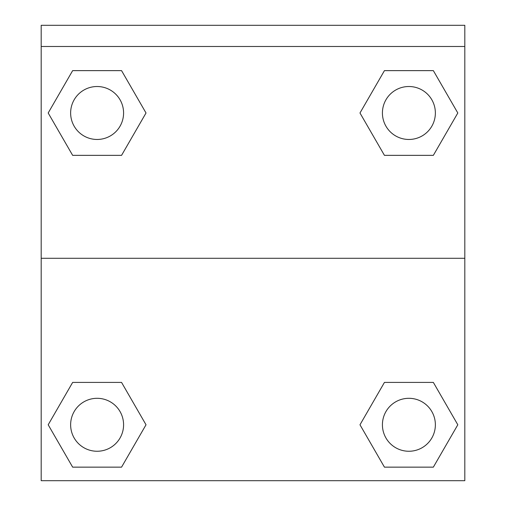 <?xml version="1.0" encoding="UTF-8"?>
<svg xmlns="http://www.w3.org/2000/svg" width="506" height="506" viewBox="0 0 506 506"><rect width="100%" height="100%" fill="white"/><g stroke="black" fill="none" stroke-linecap="round" stroke-linejoin="round"><path stroke-width="0.76" d="M364.25 417.387L384.44 382.416L399.759 382.416L384.44 382.416L359.981 424.781L384.44 382.416L433.351 382.416L384.44 382.416L433.351 382.416L457.81 424.781L433.351 467.146L457.81 424.781M72.649 382.416L121.56 382.416L72.649 382.416L48.19 424.781L72.649 382.416L121.56 382.416L146.019 424.781L121.56 467.146L72.649 467.146L121.56 467.146L72.649 467.146L48.19 424.781M141.75 120.384L121.56 155.355L106.241 155.355L121.56 155.355L146.019 112.99L121.56 155.355L72.649 155.355L121.56 155.355L72.649 155.355L48.19 112.99L72.649 70.631L48.19 112.99M433.351 155.355L384.44 155.355L433.351 155.355L457.81 112.99L433.351 155.355L384.44 155.355L359.981 112.99L384.44 70.631L359.981 112.99M464.812 46.482L464.812 25.3L41.188 25.3L41.188 46.482L464.812 46.482L464.812 480.7L41.188 480.7L41.188 46.482M433.351 467.146L384.44 467.146L433.351 467.146L384.44 467.146L359.981 424.781M41.188 258.294L464.812 258.294M384.44 70.631L433.351 70.631L384.44 70.631L433.351 70.631L457.81 112.99M72.649 70.631L121.56 70.631L72.649 70.631L121.56 70.631L146.019 112.99M435.369 424.781A26.476 26.476 0 0 0 395.654 401.853A26.476 26.476 0 0 0 395.654 447.709A26.476 26.476 0 0 0 435.369 424.781M123.584 424.781A26.476 26.476 0 0 0 83.869 401.853A26.476 26.476 0 0 0 83.869 447.709A26.476 26.476 0 0 0 123.584 424.781M435.369 112.99A26.476 26.476 0 0 0 395.654 90.062A26.476 26.476 0 0 0 395.654 135.918A26.476 26.476 0 0 0 435.369 112.99M123.584 112.99A26.476 26.476 0 0 0 83.869 90.062A26.476 26.476 0 0 0 83.869 135.918A26.476 26.476 0 0 0 123.584 112.99M384.44 382.416L399.759 382.416M106.241 382.416L121.56 382.416M399.759 155.355L384.44 155.355M121.56 155.355L106.241 155.355"/></g></svg>
